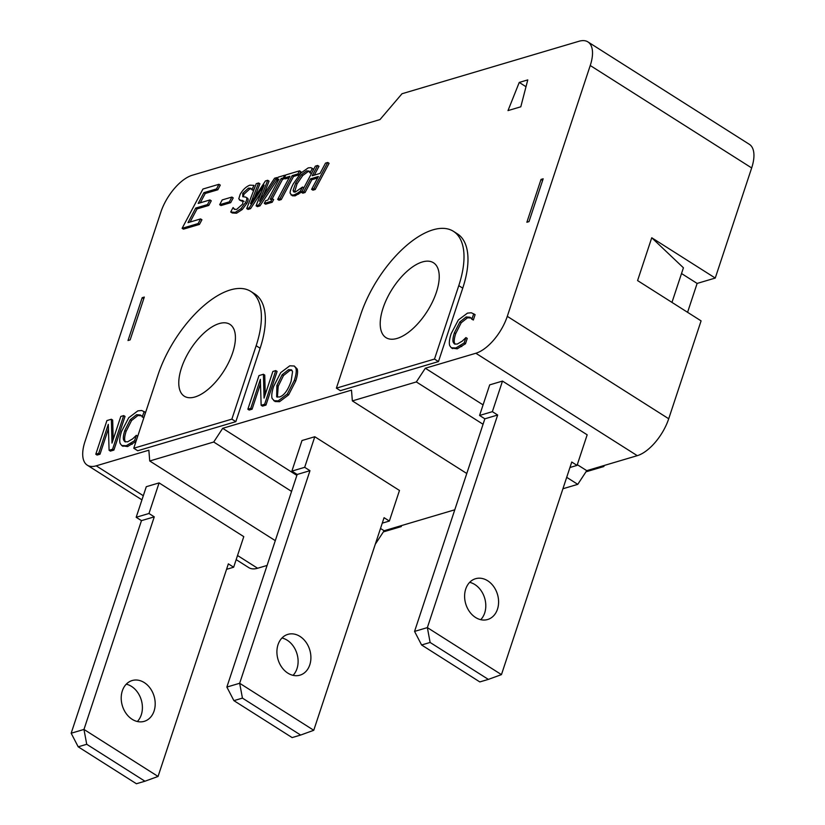 <?xml version="1.0" encoding="UTF-8"?>
<svg xmlns="http://www.w3.org/2000/svg" width="825" height="825" viewBox="0 0 825 825"><rect width="100%" height="100%" fill="white"/><g stroke="black" fill="none" stroke-linecap="round" stroke-linejoin="round"><path stroke-width="1.24" d="M587.173 434.806L577.057 465.393L571.756 462.031L501.456 674.623L427.36 627.608L497.661 415.016L492.37 411.665L502.487 381.078L587.173 434.806M569.951 467.497L577.057 465.393M465.723 589.04A21.275 16.572 -106.5 0 1 475.551 578.717A21.275 16.572 -106.5 0 1 497.485 594.402A21.275 16.572 -106.5 0 1 487.647 619.513A21.275 16.572 -106.5 0 1 469.58 611.748A21.275 16.572 -106.5 0 1 465.723 589.04M488.348 679.398L479.82 681.924L421.596 644.985L414.562 631.403L427.36 627.608L430.124 642.458L488.348 679.398L501.456 674.623M421.596 644.985L430.124 642.458M502.487 381.078L489.689 384.873L479.573 415.46L484.863 418.811L414.562 631.403M480.738 619.688A21.275 16.572 73.5 0 0 484.688 598.197A21.275 16.572 73.5 0 0 469.662 582.337M484.863 418.811L497.661 415.016M479.573 415.46L492.37 411.665M399.475 490.463L389.359 521.049L384.068 517.688L313.758 730.28L239.662 683.265L309.973 470.673L304.673 467.321L314.789 436.734L399.475 490.463M382.264 523.153L389.359 521.049M278.025 644.696A21.275 16.572 -106.5 0 1 287.863 634.373A21.275 16.572 -106.5 0 1 309.798 650.059A21.275 16.572 -106.5 0 1 299.96 675.17A21.275 16.572 -106.5 0 1 281.882 667.404A21.275 16.572 -106.5 0 1 278.025 644.696M300.651 735.054L292.122 737.581L233.898 700.642L226.865 687.06L239.662 683.265L242.437 698.115L300.651 735.054L313.758 730.28M233.898 700.642L242.437 698.115M314.789 436.734L301.991 440.529L291.875 471.116L297.175 474.468L226.865 687.06M293.05 675.345A21.275 16.572 73.5 0 0 297 653.854A21.275 16.572 73.5 0 0 281.975 637.993M297.175 474.468L309.973 470.673M291.875 471.116L304.673 467.321M243.777 536.632L233.661 567.218L228.36 563.857L158.06 776.449L83.964 729.434L154.265 516.852L148.974 513.49L159.091 482.903L243.777 536.632M226.555 569.322L233.661 567.218M122.327 690.865A21.275 16.572 -106.5 0 1 132.155 680.542A21.275 16.572 -106.5 0 1 154.089 696.228A21.275 16.572 -106.5 0 1 144.251 721.339A21.275 16.572 -106.5 0 1 126.184 713.573A21.275 16.572 -106.5 0 1 122.327 690.865M144.953 781.223L136.424 783.75L78.2 746.811L71.167 733.229L83.964 729.434L86.728 744.284L144.953 781.223L158.06 776.449M78.2 746.811L86.728 744.284M159.091 482.903L146.293 486.698L136.177 517.285L141.467 520.637L71.167 733.229M137.342 721.514A21.275 16.572 73.5 0 0 141.292 700.023A21.275 16.572 73.5 0 0 126.277 684.173M141.467 520.637L154.265 516.852M136.177 517.285L148.974 513.49M143.767 298.702L142.178 297.701L128.019 340.519L130.144 339.89L144.313 297.062L142.178 297.701M671.962 302.404L683.42 267.785L651.74 237.755L715.254 278.056L697.125 283.429L681.512 273.529M562.928 488.751L577.768 484.347L586.74 470.652L637.271 455.668A35.465 16.593 -57.6 0 0 668.714 418.76L701.085 320.873L637.581 280.582L651.74 237.755M375.303 544.201L384.12 530.743L454.781 509.788M236.167 559.628L248.737 567.6A35.465 16.593 -57.6 0 0 257.617 568.25L267.083 565.445M715.254 278.056L751.668 167.939A35.465 16.593 -57.6 0 0 749.337 144.313L587.916 41.9A35.465 16.593 122.4 0 1 590.246 65.515L507.293 316.336A35.465 16.593 122.4 0 1 475.85 353.255L425.318 368.228L416.347 381.934L352.358 400.898L351.481 390.132L222.688 428.319L213.716 442.014L149.737 460.989L148.851 450.213L96.195 465.826A35.465 16.593 122.4 0 1 87.306 465.187A35.465 16.593 122.4 0 1 84.975 441.561L160.844 212.149A35.465 16.593 122.4 0 1 192.297 175.24L379.985 119.584L402.002 93.741L579.026 41.25A35.465 16.593 122.4 0 1 587.916 41.9M697.125 283.429L687.576 312.304M585.977 471.817L603.859 466.517L604.199 465.475M602.858 465.877L603.859 466.517M383.357 531.898L401.239 526.597L401.579 525.556M400.228 525.958L401.239 526.597M541.025 179.427L526.866 222.245L529 221.616L543.159 178.798L541.025 179.427L542.613 180.438M519.245 82.428L527.773 79.901L520.802 106.796L508.004 110.591L519.245 82.428L526.01 86.718M218.955 184.284L216.511 188.925L203.899 192.668L198.186 203.435L209.942 199.939L207.477 204.59L195.711 208.075L187.997 222.657L200.599 218.914L198.134 223.565L182.119 228.319L202.95 189.028L218.955 184.284L220.285 185.12L217.831 189.771L205.219 193.504L200.289 202.806M209.942 199.939L211.272 200.784L208.797 205.435L197.041 208.921L190.09 222.038M200.599 218.914L201.929 219.759L199.454 224.41L183.439 229.154L182.119 228.319M312.201 168.496L313.655 169.352L311.427 173.559L309.922 172.776L308.911 170.94M309.457 171.497L307.972 171.682L302.765 175.498L297.041 183.872L294.566 192.132M309.179 171.146L306.642 170.847L301.445 174.663L295.721 183.026L293.112 190.472L293.721 191.926L295.433 191.988L302.517 187.028L303.847 187.863L301.641 192.019L295.144 195.845L292.339 195.793L290.142 193.194C289.967 191.318 291.039 188.162 293.36 183.727L300.785 173.126L308.241 167.867L310.881 167.661L312.335 168.517L309.922 172.776M278.149 180.675L276.757 179.85L278.159 177.179L284.769 175.22L283.367 177.891L281.191 178.54L270.136 199.382L272.302 198.732L270.889 201.413L264.278 203.373L265.691 200.692L267.867 200.052L278.922 179.211L276.757 179.85M284.852 178.417L282.521 179.376L272.229 198.753M272.302 198.732L273.632 199.578L272.209 202.249L265.598 204.208L264.278 203.373M233.186 207.58L234.207 209.22L236.662 209.416L242.777 203.909L242.808 200.527L240.353 200.248L238.776 198.773L240.168 194.37C242.849 189.678 246.087 186.615 249.872 185.171L254.048 185.367L251.842 189.533L250.738 188.255L248.438 188.141L242.725 193.308L242.777 196.721L245.541 197.072C247.263 197.505 247.222 199.372 245.427 202.661L240.941 208.684L235.228 212.376L230.701 212.004L233.021 207.632L234.97 209.529M244.128 201.362L239.394 199.928L241.673 201.094M255.028 186.873L253.162 190.369L251.677 189.575M251.336 188.822L249.758 188.987L244.045 194.143L243.231 196.783M246.871 197.907C248.583 198.351 248.542 200.217 246.747 203.507L242.272 209.519L236.558 213.221L232.237 212.984L230.701 212.004M294.278 366.022L297.175 368.95C298 371.436 297.516 375.478 295.701 381.098L288.606 394.886L279.52 401.713L275.045 401.528L272.147 398.537C271.322 396.031 271.817 391.988 273.632 386.409L280.737 372.601L289.792 365.805L294.278 366.022L295.855 368.115C296.68 370.59 296.185 374.643 294.37 380.263L287.275 394.041L278.2 400.868L273.725 400.682M140.436 414.985L136.599 414.676L130.267 419.677L124.812 430.464C123.358 435.002 122.956 438.178 123.616 439.993L124.771 441.653L127.617 441.829L132.712 438.817L136.321 435.311L134.557 440.663L126.297 445.717L121.718 445.51L120.213 443.541C119.264 441.158 119.718 437.126 121.553 431.434L128.721 417.749L137.878 410.85L141.714 410.499L145.509 412.376L143.725 417.78L140.363 414.934M141.766 415.831L137.919 415.511L131.588 420.513L126.132 431.31C124.678 435.847 124.276 439.024 124.936 440.839L125.513 441.963M136.321 435.311L137.651 436.157L135.877 441.499L127.617 446.552L122.43 445.851M108.426 428.783L100.021 454.193L97.113 455.06L95.793 454.224L106.92 420.575L111.354 419.255L111.994 443.097L120.801 416.46L123.709 415.594L112.582 449.243L109.086 450.275L108.292 424.349L98.701 453.358L95.793 454.224M111.354 419.255L112.674 420.1L113.19 439.457M123.709 415.594L125.029 416.439L113.902 450.079L110.406 451.12L109.086 450.275M260.494 383.79L252.089 409.2L249.181 410.066L247.861 409.231L258.988 375.581L263.412 374.261L264.052 398.104L272.869 371.467L275.777 370.6L264.65 404.25L261.143 405.281L260.36 379.356L250.769 408.365L247.861 409.231M263.412 374.261L264.743 375.107L265.258 394.463M275.777 370.6L277.097 371.446L265.97 405.085L262.474 406.127L261.143 405.281M470.044 317.254L466.197 316.934L459.865 321.936L454.41 332.733C452.956 337.27 452.554 340.447 453.214 342.262L454.379 343.912L457.215 344.097L462.309 341.086L465.919 337.58L464.155 342.922L455.895 347.975L451.316 347.779L449.811 345.799C448.862 343.427 449.316 339.395 451.162 333.692L458.318 320.007L467.476 313.118L471.323 312.768L475.107 314.645L473.323 320.038L469.961 317.202M471.364 318.089L467.517 317.78L461.185 322.781L455.73 333.568C454.276 338.106 453.874 341.282 454.534 343.097L455.111 344.221M465.919 337.58L467.249 338.415L465.475 343.767L457.225 348.82L452.038 348.119M277.045 180.036L259.947 205.889L257.4 206.642L256.08 205.807L264.134 185.099L249.233 207.828L246.716 208.581L256.245 183.686L258.596 182.985L250.501 203.682L265.413 180.964L267.723 180.283L259.514 201.228L274.581 178.241L276.798 177.592L258.617 205.043L256.08 205.807M261.391 192.132L250.553 208.673L248.036 209.416L246.716 208.581M258.596 182.985L259.916 183.82L254.585 197.453M267.723 180.283L269.043 181.118L263.618 194.958M289.152 177.767L285.522 178.839L284.202 178.004L285.832 174.91L299.558 170.837L297.918 173.931L292.194 175.632L279.943 198.722L277.674 199.403L289.926 176.303L284.202 178.004M299.558 170.837L300.877 171.682L299.238 174.776L293.514 176.468L281.263 199.568L278.994 200.238L277.674 199.403M317.625 177.983L311.871 179.685L305.075 192.503L302.806 193.174L301.486 192.338L315.367 166.145L317.635 165.474L312.201 175.746L320.048 173.415L325.493 163.144L327.762 162.473L313.871 188.667L311.603 189.338L318.398 176.519L310.551 178.85L303.755 191.668L301.486 192.338M317.635 165.474L318.966 166.32L314.294 175.127M327.762 162.473L329.082 163.319L315.202 189.502L312.933 190.173L311.603 189.338M231.887 197.062L233.217 197.897L230.68 202.672L220.997 205.549L219.667 204.703L222.203 199.928L231.887 197.062L229.36 201.836L219.667 204.703M250.79 291.411L254.76 293.927A81.562 38.167 122.4 0 1 260.123 348.243L235.837 421.657L137.723 450.749L133.763 448.233L158.039 374.818A81.562 38.167 122.4 0 1 250.79 291.411A81.562 38.167 122.4 0 1 256.152 345.727L231.866 419.141L133.763 448.233M453.42 231.32L457.38 233.836A81.562 38.167 122.4 0 1 462.743 288.162L438.467 361.577L340.354 390.668L336.383 388.152L360.659 314.738A81.562 38.167 122.4 0 1 453.42 231.32A81.562 38.167 122.4 0 1 458.772 285.646L434.497 359.061L336.383 388.152M217.831 189.771L216.511 188.925M205.219 193.504L203.899 192.668M208.797 205.435L207.477 204.59M197.041 208.921L195.711 208.075M199.454 224.41L198.134 223.565M310.881 167.661L313.655 169.352M311.427 173.559L310.107 172.714M302.765 175.498L301.445 174.663M294.432 191.318L293.112 190.472M302.517 187.028L300.321 191.183L297.258 193.339L293.813 194.999L291.019 194.958M301.641 192.019L300.321 191.183M298.588 194.174L297.258 193.339M285.44 175.653L284.769 175.22M284.687 178.736L283.367 177.891M282.521 179.376L281.191 178.54M272.209 202.249L270.889 201.413M253.162 190.369L251.842 189.533M244.045 194.143L242.725 193.308M245.541 197.072L247.469 198.144M246.747 203.507L245.427 202.661M242.272 209.519L240.941 208.684M291.122 381.222C287.956 390.256 284.078 395.515 279.5 396.99L276.653 396.866L276.88 385.45L282.171 374.705L288.533 369.672L291.421 369.796L292.566 371.621L291.122 381.222M291.998 370.332L289.853 370.507L283.491 375.55L278.211 386.286L277.396 397.165M297.175 368.95L295.855 368.115M144.189 411.541L142.158 417.007M143.725 417.78L142.405 416.934M131.588 420.513L130.267 419.677M135.877 441.499L134.557 440.663M132.134 444.335L130.804 443.489M100.021 454.193L98.701 453.358M113.902 450.079L112.582 449.243M252.089 409.2L250.769 408.365M265.97 405.085L264.65 404.25M473.787 313.799L471.756 319.275M473.323 320.038L472.003 319.203M461.185 322.781L459.865 321.936M465.475 343.767L464.155 342.922M461.732 346.593L460.402 345.757M259.947 205.889L258.617 205.043M250.553 208.673L249.233 207.828M277.654 178.138L276.798 177.592M299.238 174.776L297.918 173.931M293.514 176.468L292.194 175.632M281.263 199.568L279.943 198.722M311.871 179.685L310.551 178.85M305.075 192.503L303.755 191.668M315.202 189.502L313.871 188.667M230.68 202.672L229.36 201.836M235.837 421.657L231.866 419.141M181.5 367.868A42.549 19.913 122.4 0 1 229.897 324.338A42.549 19.913 122.4 0 1 223.905 370.941A42.549 19.913 122.4 0 1 184.295 396.206A42.549 19.913 122.4 0 1 181.5 367.868M438.467 361.577L434.497 359.061M383.058 308.096A44.323 20.738 122.4 0 1 433.465 262.762A44.323 20.738 122.4 0 1 427.237 311.303A44.323 20.738 122.4 0 1 385.966 337.621A44.323 20.738 122.4 0 1 383.058 308.096M291.576 491.411L213.716 442.014M275.282 540.643L149.737 460.989M384.12 530.743L380.511 528.454M296.866 475.386L222.688 428.319M466.785 473.498L352.358 400.898M577.768 484.347L566.703 477.324M483.068 424.267L416.347 381.934M586.74 470.652L577.294 464.661M483.068 404.879L425.318 368.228M668.714 418.76L507.293 316.336M751.668 167.939L590.246 65.515M307.972 171.682L306.642 170.847M297.041 183.872L295.721 183.026M295.144 195.845L293.813 194.999M249.758 188.987L248.438 188.141M236.558 213.221L235.228 212.376M278.211 386.286L276.88 385.45M283.491 375.55L282.171 374.705M289.853 370.507L288.533 369.672M288.606 394.886L287.275 394.041M295.701 381.098L294.37 380.263M279.52 401.713L278.2 400.868M137.919 415.511L136.599 414.676M126.132 431.31L124.812 430.464M124.936 440.839L123.616 439.993M127.617 446.552L126.297 445.717M467.517 317.78L466.197 316.934M455.73 333.568L454.41 332.733M454.534 343.097L453.214 342.262M457.225 348.82L455.895 347.975M260.123 348.243L256.152 345.727M462.743 288.162L458.772 285.646M257.617 568.25L237.528 555.503M143.313 495.722L96.195 465.826M637.271 455.668L475.85 353.255M311.737 168.042L313.057 168.888M121.718 445.51L123.038 446.346M451.316 347.779L452.647 348.614M87.306 465.187L141.941 499.847"/></g></svg>
